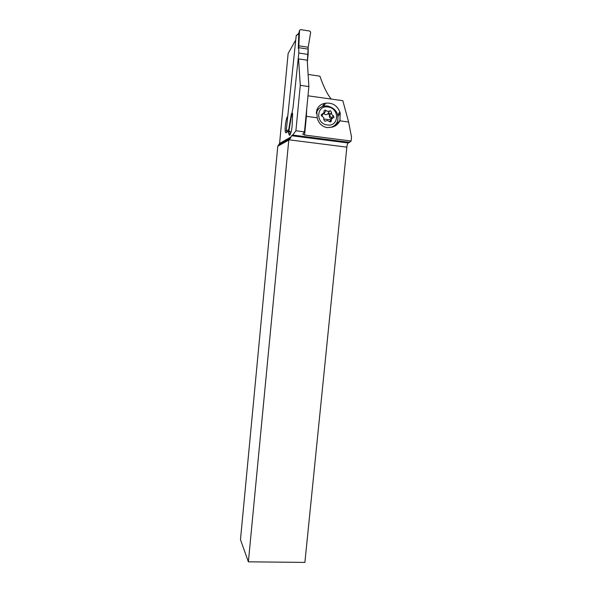 <?xml version="1.0" encoding="UTF-8"?>
<svg xmlns="http://www.w3.org/2000/svg" width="592" height="592" viewBox="0 0 592 592"><rect width="100%" height="100%" fill="white"/><g stroke="black" fill="none" stroke-linecap="round" stroke-linejoin="round"><path stroke-width="0.89" d="M286.802 131.742L286.232 130.758L296.178 35.86L296.844 35.054M298.834 33.004L298.287 48.352L298.812 41.869L298.738 47.678L299.537 30.421L300.573 29.607L309.853 31.073L310.667 32.249L309.853 31.073L300.573 29.607L299.53 30.495L298.812 41.869M299.53 30.495L298.827 33.085L299.537 30.421M308.129 54.449L307.337 61.886L308.21 47.242L310.667 32.249L308.21 47.242L308.129 54.449L298.79 53.036L298.738 47.678L298.79 53.036L293.003 107.929L291.819 113.701L293.003 107.929L298.79 53.036M289.806 131.787L291.116 131.957L289.806 131.787L288.992 130.669L289.806 131.787M291.819 113.701L291.382 113.901L288.593 130.299L289.088 131.283M292.559 114.145L291.745 114.034L288.992 130.669L291.382 113.901M288.992 130.669L288.593 130.299L288.911 131.232M288.785 140.075L277.789 146.202L240.47 539.66L248.381 561.823L288.785 140.075L290.509 138.202L291.56 135.723L292.707 135.057L295.904 130.758L300.277 85.329L298.575 59.111M339.882 120.835C338.239 124.105 335.738 126.192 332.386 127.08L327.169 127.613C322.033 126.636 318.718 123.432 317.231 117.978L316.727 110.282C317.948 106.627 320.472 104.355 324.29 103.459L325.622 103.193C332.371 102.527 337.107 105.42 339.823 111.873L340.245 113.205L339.882 120.835L348.607 122.004L351.53 137.078L351.13 141.037L348.237 142.983C347.6 143.456 347.134 144.848 346.845 147.149L304.887 562.4L248.381 561.823M349.761 142.391L292.707 135.057M277.789 146.202L279.587 143.442L288.134 53.465L295.741 40.019M331.254 99.071C327.272 94.269 323.498 86.632 319.917 76.168L308.121 74.444M348.607 122.004L342.82 100.684L307.981 95.815M298.819 58.926L307.226 60.184L308.876 86.558L304.48 131.868L302.734 134.155L304.584 135.035L306.404 116.343L317.186 117.793M304.584 135.035L351.13 141.037M306.708 108.943L306.404 116.343L305.99 116.276M292.633 113.338L292.137 126.066C291.479 131.387 290.62 134.465 289.577 135.294L287.793 131.328L286.01 132.852L285.492 132.393C284.352 129.937 286.18 116.846 287.727 116.506M308.876 86.558L300.277 85.329M304.48 131.868L295.904 130.758M337.114 124.564L337.81 120.65M318.711 108.891L316.72 110.312M337.27 122.085L336.286 125.245M316.498 111.215L317.749 110.068M316.335 112.376L316.838 111.74M325.763 127.332L326.777 127.509C332.127 127.894 335.76 125.748 337.669 121.086C338.987 113.309 335.612 108.277 327.546 105.99C322.033 105.576 318.348 107.825 316.483 112.724L316.306 113.412M335.516 124.638L334.421 126.362M327.339 124.971C339.194 126.947 339.801 108.181 327.983 107.004C316.143 104.91 315.395 123.817 327.339 124.971M324.039 111.318L324.053 110.734L325.223 110.031L327.82 111.466L330.491 110.748L331.564 112.369C331.261 113.819 331.831 114.9 333.259 115.618L334.051 117.135L331.32 119.318L331.261 121.227L330.099 121.915L327.502 120.479L324.816 121.212L323.75 119.562C324.039 118.111 323.469 117.031 322.041 116.321L321.241 114.826L324.009 112.591L324.039 111.318M321.959 115.773L321.782 116.187M323.669 113.257L324.039 113.612C325.112 114.848 326.303 115.011 327.598 114.093L328.486 113.797L329.507 115.447C329.115 117.016 329.677 118.097 331.18 118.689L331.535 118.851M291.745 114.034L290.613 119.725M296.178 35.86L298.849 33.404M308.21 47.242L298.782 45.791M298.738 47.678L308.047 49.106M298.287 48.352L298.745 47.974M291.39 115.995L292.515 116.15M288.704 129.87L286.232 130.758M288.156 131.417L288.822 131.18M289.177 139.83L346.845 147.149M348.237 142.983L291.56 135.723M290.968 136.967L279.587 143.442M290.605 133.644L288.726 133.4M340.245 113.205L338.084 116.321M322.388 106.508L324.29 103.459M325.622 103.193L323.787 106.109M337.766 114.855L339.823 111.873M321.249 115.477L322.122 114.108M330.395 121.922L331.283 120.62M331.18 118.689L333.259 115.618M329.507 115.447L331.572 112.347L329.515 115.433M327.598 114.093L329.648 110.978M324.039 113.612L326.051 110.489M331.002 119.791L323.846 119.073M328.486 112.739L330.417 114.101M331.653 117.993L329.566 115.225M296.237 35.616L298.842 33.219M279.32 144.5L290.509 138.202M286.387 132.512L285.492 132.393M291.049 132.216L288.422 131.875M289.999 134.917L289.007 134.784M337.27 124.128L340.23 119.939M322.011 115.699L323.387 113.56M330.943 121.693L331.261 121.227M329.655 121.767L331.32 119.318M333.733 117.593L334.051 117.135M329.5 115.47L331.564 112.369"/></g></svg>
